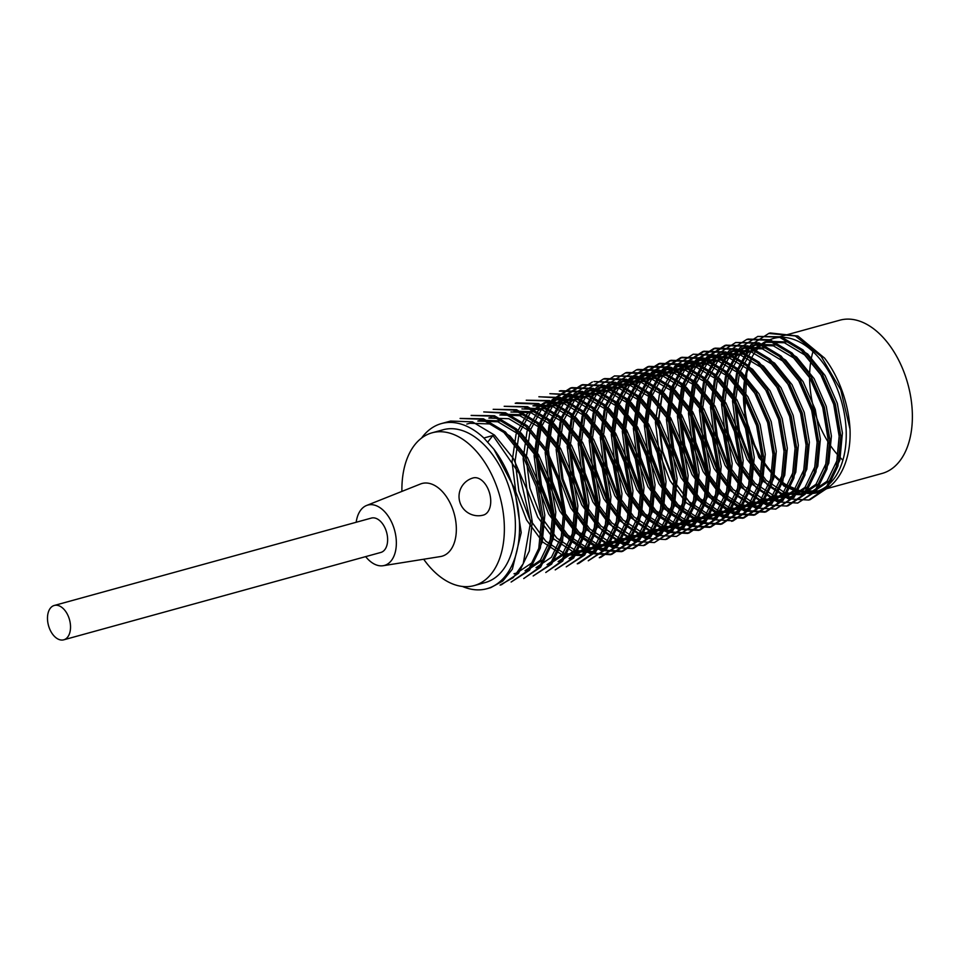 <?xml version="1.0" encoding="UTF-8"?>
<svg xmlns="http://www.w3.org/2000/svg" width="960" height="960" viewBox="0 0 960 960"><rect width="100%" height="100%" fill="white"/><g stroke="black" fill="none" stroke-linecap="round" stroke-linejoin="round"><path stroke-width="1.44" d="M401.904 491.4A79.236 48.456 74.6 0 1 432.072 432.804L443.1 429.768A79.236 48.456 74.6 0 1 507.96 484.068A79.236 48.456 74.6 0 1 485.208 582.552L474.18 585.588A79.236 48.456 74.6 0 1 423.684 559.236M421.548 438.072A85.644 52.38 -105.4 0 1 441.396 423.588A85.644 52.38 -105.4 0 1 483.864 438.012L493.896 449.244L514.596 488.604L521.22 532.644L512.376 569.136L502.776 581.076L490.68 587.676L486.9 588.72A85.644 52.38 -105.4 0 0 519.396 533.148A85.644 52.38 -105.4 0 0 493.896 449.244M462.432 586.452A85.644 52.38 -105.4 0 0 486.9 588.72M450.696 421.056L472.452 421.848L494.544 435.12L513.516 458.712L526.692 489.06L532.236 521.508L529.308 551.004L518.568 573.252L501.684 584.568M460.104 418.428L483.396 418.788L505.428 431.964L524.4 455.484L537.684 485.82L543.24 518.268L540.396 547.92L529.584 570.18L511.116 582.048L528.012 570.564L538.788 548.388L541.608 518.724L536.088 486.324L522.804 455.952L503.844 432.432L481.812 419.232L460.116 418.488M471.12 415.392L494.472 415.74L516.504 428.988L535.512 452.544L548.7 482.892L554.28 515.364L551.352 544.896L540.636 567.168L523.728 578.508M483.768 411.948L505.452 412.728L527.472 425.868L546.456 449.412L559.74 479.748L565.284 512.268L562.428 541.896L551.628 564.096L533.16 575.976M545.796 572.496L561.132 561.456L571.848 539.244L574.704 509.592L569.136 477.156L555.876 446.856L536.88 423.264L514.896 410.16L493.164 409.32L516.504 409.656L538.512 422.892L557.544 446.436L570.732 476.784L576.336 509.256L573.408 538.812L562.68 561.084L545.784 572.448M504.192 406.284L527.508 406.656L549.528 419.796L568.524 443.364L581.808 473.736L587.328 506.268L584.472 535.836L573.66 558.012L555.216 569.904M516.84 402.852L538.56 403.572L560.544 416.832L579.588 440.34L592.776 470.7L598.38 503.148L595.464 532.728L584.724 555.012L566.232 566.868L583.104 555.432L593.892 533.208L596.76 503.64L591.192 471.084L577.968 440.784L558.936 417.228L536.952 404.016L515.232 403.32M526.236 400.212L549.564 400.572L571.596 413.736L590.616 437.364L603.864 467.724L609.372 500.208L606.504 529.764L595.704 551.952L578.856 563.352M538.896 396.792L560.604 397.488L582.576 410.748L601.608 434.232L614.808 464.58L620.412 497.028L617.544 526.62L606.78 548.928L588.276 560.796M599.292 557.712L616.152 546.324L626.952 524.124L629.808 494.556L624.3 462.084L611.076 431.772L592.044 408.108L570.036 394.932L549.888 393.684L571.62 394.488L593.676 407.688L612.696 431.34L625.908 461.652L631.416 494.136L628.548 523.68L617.748 545.88L600.9 557.268M560.94 390.732L582.636 391.416L604.62 404.664L623.64 428.136L636.864 458.472L642.456 490.944L639.6 520.524L628.812 542.856L611.928 554.256L591.564 553.068L570.936 539.52L553.356 515.568L541.452 484.86L537.324 452.088L541.512 422.04L553.656 399.504L571.944 387.612L593.7 388.428L615.72 401.628L634.728 425.268L647.94 455.556L653.46 488.052L650.592 517.572L639.816 539.82L622.944 551.184L602.58 550.068L581.976 536.484L564.336 512.544L552.468 481.716L548.292 448.944L552.6 418.98L564.684 396.384L582.984 384.66L604.668 385.344L626.664 398.568L645.684 422.076L658.92 452.388L664.5 484.92L661.644 514.512L650.856 536.748L633.972 548.184M731.568 521.244L748.488 509.88L759.216 487.668L762.12 458.016L756.564 425.592L743.292 395.196L724.296 371.652L702.3 358.488L680.568 357.696L662.328 369.528L650.148 392.088L645.948 422.088L650.064 454.908L661.956 485.616L679.56 509.592L700.188 523.14L720.552 524.316L737.436 512.916L748.212 490.668L751.092 461.1L745.512 428.568L732.3 398.256L713.256 374.712L691.296 361.5L669.564 360.78L651.3 372.516L639.156 395.16L634.896 425.064L639.06 457.956L650.904 488.616L668.532 512.64L689.136 526.176L709.536 527.376L726.408 515.952L737.208 493.68L740.052 464.076L734.496 431.604L721.236 401.28L702.24 377.748L680.232 364.536L658.536 363.828L640.224 375.576L628.152 398.208L623.844 428.16L628.068 460.992L639.888 491.724L657.528 515.664L678.168 529.26L698.508 530.4L715.452 518.916L726.18 496.716L729.012 467.04L723.48 434.616L710.184 404.304L691.212 380.748L669.192 367.62L647.508 366.816L629.22 378.66L617.112 401.196L612.84 431.196L617.016 463.98L628.848 494.736L646.476 518.664L667.116 532.296L687.48 533.424L704.4 522.012L715.14 499.764L718.008 470.172L712.44 437.688L699.216 407.412L680.196 383.796L658.236 370.68L636.468 369.84L618.252 381.672L606.072 404.196L601.836 434.172L605.964 467.016L617.808 497.7L635.46 521.736L656.052 535.308L676.452 536.46L693.348 525.084L704.088 502.812L707.004 473.244L701.412 440.784L688.224 410.448L669.18 386.892L647.22 373.68L625.464 372.924L607.212 384.672L595.056 407.256L590.808 437.208L594.936 470.052L606.804 500.796L624.444 524.796L645.084 538.356L665.436 539.52L682.332 528.048L693.084 505.872L695.952 476.22L690.396 443.82L677.16 413.436L658.164 389.94L636.156 376.68L614.448 375.972L596.148 387.708L584.04 410.316L579.756 440.316L583.92 473.088L595.824 503.928L613.428 527.832L634.068 541.38L654.42 542.556L671.292 531.084L682.08 508.92L684.9 479.28L679.404 446.856L666.12 416.508L647.148 392.94L625.128 379.752L603.408 378.972L585.132 390.756L573 413.352L568.728 443.316L572.928 476.232L584.772 506.928L602.436 530.856L623.016 544.44L643.38 545.544L660.264 534.18L671.028 511.932L673.896 482.388L668.364 449.88L655.14 419.604L636.132 395.964L614.148 382.824L593.988 381.54L615.744 382.344L637.728 395.532L656.748 419.16L669.96 449.436L675.516 481.944L672.636 511.476L661.884 533.748L644.988 545.112M605.028 378.564L626.712 379.284L648.708 392.472L667.74 416.016L680.976 446.316L686.544 478.92L683.688 508.476L672.888 530.652L654.42 542.568M614.424 375.912L637.788 376.272L659.76 389.46L678.804 413.064L691.992 443.34L697.572 475.848L694.68 505.38L683.94 527.676L667.044 539.052M627.072 372.48L648.768 373.224L670.764 386.388L689.82 410.004L703.056 440.328L708.576 472.848L705.72 502.428L694.932 524.568L676.464 536.496M638.088 369.432L659.844 370.2L681.792 383.388L700.836 406.944L714.024 437.232L719.628 469.716L716.748 499.272L706.008 521.58L689.088 532.968L668.712 531.852L648.072 518.196L630.468 494.292L618.624 463.524L614.448 430.764L618.732 400.752L630.828 378.204L649.116 366.384L670.836 367.152L692.832 380.316L711.9 404.016L725.124 434.304L730.62 466.776L727.776 496.368L716.964 518.496L700.116 529.968L679.764 528.756L659.148 515.256L641.544 491.316L629.64 460.536L625.476 427.728L629.736 397.692L641.88 375.108L660.144 363.372L681.876 364.104L703.824 377.316L722.868 400.836L736.056 431.124L741.672 463.608L738.804 493.164L728.052 515.496L711.132 526.896L690.792 525.78L670.152 512.148L652.548 488.256L640.68 457.488L636.504 424.728L640.752 394.692L652.872 372.132L671.148 360.288L692.928 361.092L714.924 374.268L733.944 397.944L747.168 428.244L752.652 460.704L749.82 490.284L739.008 512.436L722.16 523.884L701.808 522.696L681.18 509.16L663.576 485.244L651.66 454.38L647.508 421.584L651.804 391.632L663.924 369.024L682.188 357.312L703.92 358.02L725.868 371.244L744.912 394.752L758.112 425.052L763.728 457.56L760.836 487.152L750.096 509.424L733.176 520.812L712.848 519.684L692.208 506.088L674.616 482.196L662.724 451.44L658.56 418.668L662.784 388.632L674.916 366.048L693.192 354.204L715.02 355.032L736.98 368.208L755.976 391.872L769.212 422.148L774.696 454.608L771.864 484.176L761.076 506.364L744.204 517.8L723.852 516.636L703.2 503.052L685.584 479.1L673.728 448.308L669.552 415.488L673.86 385.572L685.968 362.94L704.244 351.252L725.964 351.936L747.912 365.16L766.968 388.68L780.168 418.968L785.772 451.548L782.88 481.14L772.128 503.34L755.22 514.74L734.916 513.6L714.264 500.04L696.672 476.148L684.768 445.416L680.604 412.632L684.816 382.584L696.972 359.976L715.248 348.132L737.028 348.96L759 362.112L777.996 385.764L791.232 416.016L796.752 448.5L793.908 478.068L783.144 500.292L766.26 511.728L745.908 510.588L725.208 496.932L707.604 473.004L695.784 442.236L691.596 409.416L695.904 379.5L708 356.868L726.288 345.168L748.008 345.864L769.968 359.064L789.024 382.644L802.236 412.968L807.804 445.488L804.912 475.068L794.172 497.244L775.68 509.148M770.364 332.976L797.904 336.012L824.592 358.116A85.644 52.38 74.6 0 1 850.02 429.132L840.756 389.808L821.136 356.364L795.288 335.964L768.768 333.444L750.516 345.18L738.36 367.788L734.112 397.716L738.252 430.572L750.096 461.28L767.724 485.28L788.364 498.864L808.752 500.04L825.636 488.568L836.4 466.38L839.244 436.68L833.7 404.304L820.44 373.932L801.456 350.424L779.448 337.188L757.74 336.468L739.44 348.228L727.332 370.812L723.06 400.86L727.248 433.692L739.116 464.412L756.756 488.34L777.348 501.888L797.712 503.052L814.572 491.616L825.372 469.44L828.204 439.836L822.708 407.376L809.448 377.064L790.464 353.448L768.468 340.284L746.712 339.468L728.448 351.252L716.28 373.908L712.032 403.848L716.244 436.752L728.076 467.436L745.74 491.352L766.32 504.96L786.684 506.04L803.568 494.712L814.32 472.44L817.212 442.908L811.668 410.412L798.444 380.112L779.436 356.484L757.452 343.308L735.684 342.492L759.06 342.888L781.02 356.016L800.028 379.644L813.252 409.896L818.808 442.38L815.964 471.96L805.224 494.196L788.304 505.644M748.332 339.084L770.064 339.792L792.012 352.98L811.116 376.644L824.316 406.968L829.836 439.404L826.968 469.008L816.216 491.148L797.724 503.076M757.728 336.42L781.092 336.816L803.028 349.92L822.048 373.5L835.308 403.86L840.876 436.356L837.972 465.984L827.232 488.196L810.336 499.524M483.864 438.012L492.912 435.516L487.584 442.284M735.684 342.492L717.408 354.324L705.252 376.944L701.028 406.968L705.204 439.788L717.096 470.508L734.712 494.4L755.34 507.996L775.656 509.088L792.588 497.712L803.292 475.476L806.208 445.896L800.628 413.448L787.416 383.076L768.408 359.544L746.364 346.308L724.656 345.552L706.332 357.408L694.224 379.992L690.024 410.028L694.176 442.848L706.092 473.52L723.684 497.484L744.324 510.984L764.64 512.172L781.536 500.712L792.288 478.56L795.168 448.944L789.636 416.532L776.424 386.172L757.416 362.592L735.408 349.356L713.64 348.6L695.364 360.372L683.244 383.016L678.972 412.956L683.172 445.836L695.004 476.496L712.656 500.496L733.236 514.008L753.624 515.22L770.472 503.772L781.284 481.62L784.14 452.028L778.62 419.544L765.42 389.256L746.34 365.568L724.38 352.404L702.624 351.636L684.348 363.408L672.228 386.04L667.944 416.004L672.156 448.836L683.964 479.556L701.628 503.484L722.22 517.092L742.596 518.208L759.48 506.844L770.244 484.632L773.124 455.04L767.604 422.592L754.332 392.196L735.336 368.616L713.304 355.452L693.192 354.204M592.38 381.984L574.14 393.78L561.948 416.424L557.724 446.388L561.912 479.28L573.768 509.976L591.408 533.892L612.024 547.488L632.352 548.568L649.272 537.216L659.988 514.944L662.904 485.4L657.312 452.928L644.124 422.592L625.092 399.024L603.096 385.812L581.364 385.032L563.064 396.876L550.932 419.448L546.708 449.52L550.872 482.328L562.788 513.036L580.38 536.964L601.032 550.488L621.336 551.652L638.256 540.192L648.972 518.016L651.876 488.388L646.308 455.988L633.096 425.604L614.088 402.072L592.056 388.824L570.336 388.08L552.012 399.912L539.916 422.52L535.68 452.52L539.868 485.364L551.736 516.024L569.364 540.012L589.956 553.488L610.32 554.712L627.18 543.24L637.98 521.112L640.824 491.508L635.328 459.072L622.104 428.736L603.096 405.108L581.136 391.896L559.32 391.116M588.264 560.724L605.172 549.372L615.9 527.148L618.816 497.544L613.272 465.132L600 434.7L581.028 411.156L558.984 397.968L538.872 396.732M577.248 563.784L594.156 552.384L604.896 530.184L607.788 500.592L602.232 468.108L588.996 437.748L569.964 414.192L547.992 400.992L526.248 400.248M555.204 569.892L572.1 558.468L582.876 536.256L585.732 506.556L580.176 474.12L566.892 443.796L547.908 420.24L525.888 407.088L504.204 406.32M533.16 575.952L550.056 564.576L560.808 542.292L563.7 512.724L558.108 480.24L544.908 449.928L525.864 426.36L503.928 413.184L483.756 411.912M523.752 578.568L539.028 567.576L549.78 545.352L552.66 515.736L547.092 483.312L533.868 452.928L514.848 429.432L492.864 416.172L471.144 415.464M500.088 585.06L513.228 577.644L523.224 563.712L530.592 521.964L519.408 473.844L492.912 435.516M850.02 429.132C851.784 470.964 828.756 500.928 800.508 491.904A79.476 48.6 -105.4 0 0 815.964 491.652A79.476 48.6 -105.4 0 0 838.788 392.88A79.476 48.6 -105.4 0 0 773.736 338.4A79.476 48.6 -105.4 0 0 752.136 356.832A79.476 48.6 -105.4 0 0 750.912 437.184A79.476 48.6 -105.4 0 0 800.508 491.904L786.984 485.28L801.12 491.244L814.656 490.908L830.1 480.408L839.88 460.092L842.412 432.96L837.3 403.284L825.072 375.552L807.648 353.976L787.428 341.976L767.496 341.244L750.708 352.092L739.536 372.756L735.576 400.2L739.344 430.332L750.12 458.448L766.26 480.432L785.052 492.876L803.628 493.896L819.048 483.516L828.816 463.128L831.42 436.104L826.248 406.368L814.116 378.636L796.632 357.048L776.436 344.988L756.468 344.28L739.656 355.128L728.484 375.828L724.572 403.38L728.328 433.428L739.176 461.556L755.232 483.492L774.072 495.876L792.612 496.968L808.032 486.492L817.8 466.224L820.392 439.14L815.256 409.476L803.112 381.684L785.628 360.096L765.432 348L745.452 347.34L728.652 358.116L717.504 378.876L713.532 406.284L717.324 436.416L728.088 464.496L744.192 486.492L762.984 498.9L781.596 500.016L796.98 489.564L806.808 469.26L809.364 442.14L804.228 412.404L792.012 384.636L774.564 363.084L754.344 351.06L734.424 350.364L717.624 361.212L706.488 381.876L702.516 409.368L706.284 439.392L717.06 467.58L733.14 489.492L751.98 501.996L770.568 503.04L786.012 492.588L795.78 472.224L798.348 445.152L793.176 415.428L781.02 387.732L763.536 366.132L743.388 354.132L723.396 353.388L706.656 364.224L695.436 384.876L691.5 412.332L695.232 442.464L706.032 470.58L722.148 492.588L740.976 505.008L759.54 506.076L774.972 495.624L784.728 475.308L787.32 448.2L782.16 418.536L770.004 390.732L752.532 369.228L732.324 357.096L712.38 356.448L695.556 367.272L684.408 387.972L680.46 415.512L684.24 445.572L695.052 473.676L711.144 495.636L729.936 508.008L748.524 509.136L763.896 498.66L773.724 478.404L776.28 451.32L771.192 421.62L759.024 393.888L741.54 372.24L721.368 360.18L701.352 359.472L684.564 370.272L673.416 391.008L669.432 418.476L673.236 448.536L684 476.712L700.104 498.6L718.908 511.104L737.484 512.124L752.904 501.732L762.684 481.416L765.276 454.284L760.152 424.62L747.924 396.792L730.488 375.24L710.28 363.228L690.324 362.484L673.56 373.368L662.364 393.996L658.452 421.5L662.16 451.536L672.972 479.688L689.04 501.648L707.856 514.104L726.48 515.196L741.888 504.78L751.68 484.38L754.26 457.32L749.076 427.608L736.944 399.852L719.448 378.324L699.288 366.228L679.32 365.58L662.544 376.332L651.372 397.056L647.4 424.488L651.144 454.56L661.956 482.748L678.024 504.72L696.888 517.152L715.452 518.256L730.86 507.744L740.664 487.476L743.196 460.332L738.096 430.68L725.88 402.9L708.456 381.36L688.236 369.276L668.292 368.592L651.492 379.392L640.32 400.128L636.36 427.596L640.164 457.728L650.94 485.832L667.056 507.744L685.824 520.2L704.424 521.232L719.808 510.852L729.612 490.512L732.192 463.488L727.08 433.752L714.924 406.02L697.464 384.384L677.244 372.324L657.252 371.604L640.452 382.476L629.292 403.152L625.368 430.68L629.124 460.704L639.948 488.88L656.004 510.768L674.856 523.248L693.396 524.268L708.828 513.876L718.584 493.548L721.2 466.464L716.04 436.764L703.86 408.948L686.388 387.408L666.204 375.348L646.248 374.676L629.484 385.464L618.288 406.188L614.352 433.608L618.084 463.728L628.884 491.808L644.952 513.828L663.768 526.236L682.392 527.364L697.788 516.912L707.604 496.536L710.148 469.428L705 439.74L692.808 411.972L675.36 390.468L655.14 378.372L635.232 377.748L618.408 388.5L607.284 409.224L603.288 436.668L607.068 466.704L617.856 494.916L633.924 516.84L652.788 529.32L671.352 530.376L686.76 519.924L696.564 499.596L699.108 472.524L693.996 442.8L681.804 415.092L664.356 393.468L644.16 381.468L624.192 380.712L607.428 391.548L596.22 412.272L592.272 439.716L596.064 469.884L606.852 497.988L622.956 519.9L641.772 532.368L660.324 533.376L675.756 522.996L685.5 502.632L688.128 475.584L682.956 445.884L670.812 418.104L653.352 396.552L633.108 384.444L613.164 383.76L596.34 394.644L585.18 415.332L581.28 442.848L585.024 472.908L595.86 501.012L611.916 522.972L630.744 535.344L649.308 536.472L664.716 525.996L674.508 505.716L677.088 478.644L671.952 448.896L659.796 421.164L642.276 399.552L622.116 387.48L602.16 386.844L585.348 397.596L574.212 418.368L570.228 445.776L574.02 475.884L584.784 504.012L600.888 525.972L619.704 538.416L638.292 539.496L653.724 529.032L663.504 508.716L666.048 481.536L660.924 451.872L648.696 424.116L631.26 402.564L611.04 390.564L591.12 389.844L574.332 400.704L563.184 421.344L559.212 448.824L562.968 478.86L573.732 507.012L589.836 528.984L608.652 541.464L627.264 542.52L642.684 532.128L652.452 511.74L655.056 484.704L649.872 454.956L637.74 427.248L620.244 405.648L600.084 393.6L580.104 392.88L563.328 403.704L552.132 424.38L548.196 451.872L551.94 481.992L562.788 510.156L578.856 532.092L597.696 544.488L616.236 545.568L631.668 535.092L641.424 514.812L644.016 487.692L638.868 458.052L626.712 430.236L609.252 408.708L589.044 396.588L569.076 395.928L552.252 406.752L541.104 427.5L537.156 454.956L540.948 485.052L551.736 513.132L567.84 535.104L586.608 547.5L605.22 548.616L620.592 538.164L630.432 517.884L632.988 490.812L627.876 461.064L615.696 433.32L598.2 411.684L578.004 399.648L558.048 398.964L541.248 409.8L530.112 430.488L526.14 457.992L529.932 488.016L540.708 516.216L556.8 538.092L575.628 550.596L594.192 551.616L609.636 541.2L619.404 520.872L621.972 493.716L616.812 464.028L604.632 436.296L587.16 414.72L567 402.732L547.02 401.988L530.28 412.836L519.072 433.476L515.148 460.932L518.856 491.004L529.644 519.12L545.736 541.152L564.528 553.596L583.176 554.688L598.584 544.26L608.364 523.908L610.956 496.812L605.784 467.136L593.64 439.344L576.156 417.828L555.972 405.708L536.016 405.072M532.956 405.864L552.96 406.596L573.144 418.644L590.58 440.244L602.784 468L607.86 497.664L605.34 524.772L595.512 545.04L580.128 555.54L561.564 554.448L542.688 541.992L526.62 520.044L515.808 491.844L512.064 461.772L516.048 434.352L527.208 413.628L543.996 402.888L563.952 403.512L584.1 415.608L601.596 437.124L613.74 464.856L618.936 494.604L616.356 521.676L606.564 542.052L591.144 552.468L572.568 551.412L553.728 538.956L537.684 517.032L526.848 488.868L523.116 458.844L527.028 431.316L538.2 410.664L555 399.78L574.956 400.5L595.2 412.572L612.66 434.196L624.828 461.94L629.928 491.664L627.36 518.7L617.544 539.028L602.16 549.42L583.572 548.376L564.792 535.932L548.676 514.02L537.888 485.88L534.096 455.772L538.08 428.268L549.216 407.568L566.04 396.804L585.96 397.44L606.18 409.548L623.616 431.04L635.808 458.844L640.956 488.496L638.4 515.628L628.608 535.956L613.2 546.42L594.54 545.304L575.748 532.884L559.68 510.852L548.88 482.76L545.172 452.664L549.084 425.232L560.292 404.544L577.044 393.732L597.012 394.428L617.196 406.476L634.656 428.004L646.872 455.88L652.008 485.532L649.392 512.628L639.636 532.956L624.204 543.324L605.652 542.328L586.836 529.836L570.744 507.96L559.956 479.808L556.152 449.724L560.088 422.268L571.296 401.484L588.072 390.684L608.064 391.404L628.26 403.452L645.696 425.064L657.9 452.796L662.976 482.472L660.456 509.58L650.628 529.86L635.244 540.348L616.668 539.256L597.804 526.8L581.736 504.852L570.936 476.652L567.18 446.58L571.164 419.16L582.324 398.436L599.112 387.696L619.056 388.32L639.216 400.416L656.712 421.932L668.856 449.664L674.052 479.424L671.472 506.484L661.668 526.872L646.26 537.288L627.684 536.208L608.844 523.776L592.8 501.852L581.964 473.688L578.232 443.664L582.144 416.136L593.316 395.484L610.116 384.588L630.072 385.308L650.328 397.392L667.776 419.004L679.932 446.748L685.056 476.484L682.476 503.496L672.66 523.848L657.276 534.228L638.688 533.196L619.908 520.74L603.792 498.828L593.004 470.7L589.212 440.568L593.196 413.088L604.332 392.388L621.144 381.612L641.064 382.26L661.296 394.356L678.732 415.848L690.936 443.652L696.072 473.304L693.528 500.436L683.736 520.764L668.316 531.24L649.668 530.124L630.864 517.692L614.796 495.66L603.996 467.58L600.276 437.472L604.212 410.052L615.408 389.352L632.172 378.552L652.128 379.236L672.312 391.284L689.784 412.824L701.988 440.688L707.124 470.352L704.508 497.436L694.752 517.764L679.32 528.132L660.768 527.136L641.952 514.644L625.86 492.78L615.06 464.628L611.28 434.544L615.204 407.088L626.412 386.304L643.188 375.492L663.18 376.224L683.376 388.26L700.812 409.872L713.004 437.604L718.092 467.292L715.572 494.388L705.744 514.68L690.36 525.156L671.784 524.076L652.92 511.608L636.852 489.672L626.052 461.46L622.296 431.4L626.28 403.98L637.428 383.244L654.228 372.516L674.172 373.128L694.332 385.224L711.828 406.74L723.984 434.472L729.168 464.244L726.588 491.304L716.784 511.68L701.376 522.108L682.8 521.016L663.96 508.596L647.916 486.66L637.08 458.508L633.348 428.484L637.248 400.956L648.432 380.292L665.232 369.408L685.188 370.116L705.444 382.2L722.892 403.812L735.048 431.556L740.172 461.292L737.58 488.304L727.788 508.668L712.392 519.036L693.804 518.004L675.024 505.56L658.908 483.636L648.12 455.508L644.328 425.364L648.312 397.896L659.448 377.208L676.26 366.42L696.18 367.08L716.412 379.152L733.836 400.668L746.052 428.448L751.176 458.112L748.644 485.244L738.852 505.56L723.432 516.06L704.784 514.932L685.98 502.512L669.912 480.48L659.112 452.4L655.392 422.28L659.328 394.872L670.524 374.16L687.288 363.372L707.244 364.044L727.428 376.092L744.9 397.644L757.104 425.508L762.24 455.16L759.624 482.244L749.868 502.572L734.436 512.952L715.896 511.944L697.068 499.464L680.988 477.6L670.176 449.436L666.396 419.364L670.32 391.896L681.528 371.112L698.292 360.3L718.296 361.044L738.492 373.068L755.928 394.692L768.12 422.4L773.22 452.112L770.688 479.196L760.872 499.488L745.476 509.964L726.9 508.896L708.036 496.416L691.968 474.48L681.168 446.28L677.412 416.22L681.408 388.788L692.544 368.064L709.344 357.324L729.276 357.936L749.448 370.044L766.932 391.548L779.1 419.292L784.272 449.052L781.704 476.124L771.9 496.488L756.492 506.928L737.916 505.824L719.088 493.416L703.032 471.468L692.196 443.328L688.464 413.292L692.364 385.776L703.548 365.112L720.348 354.216L740.304 354.924L760.56 367.02L778.008 388.62L790.164 416.376L795.288 446.1L792.696 473.112L782.904 493.476L767.508 503.844L748.92 502.824L730.14 490.368L714.024 468.444L703.236 440.316L699.444 410.172L703.428 382.716L714.576 362.028L731.376 351.228L751.296 351.9L771.528 363.96L788.94 385.476L801.168 413.256L806.292 442.908L803.76 470.052L793.98 490.368L778.548 500.868L759.924 499.752L741.108 487.332L725.028 465.312L714.24 437.22L710.508 407.1L714.444 379.692L725.64 358.968L742.404 348.18L762.372 348.852L782.544 360.912L800.028 382.464L812.22 410.316L817.356 439.98L814.74 467.052L804.996 487.38L789.552 497.76L771.012 496.752L752.184 484.284L736.104 462.408L725.292 434.256L721.512 404.184L725.436 376.704L736.644 355.932L753.42 345.108L773.412 345.852L793.596 357.876L811.044 379.5L823.236 407.208L828.336 436.932L825.792 464.004L815.988 484.308L800.592 494.772L782.016 493.704L763.14 481.224L747.072 459.288L736.284 431.088L732.516 401.028L736.524 373.608L747.648 352.872L764.46 342.144L784.38 342.756L804.552 354.84L822.036 376.344L834.228 404.196L839.388 433.932L836.796 461.004L827.016 481.26L811.608 491.736L798.084 492.072L783.936 486.06L758.844 457.548L744.78 415.284L746.772 372.984A78.42 47.952 -105.4 0 0 786.984 485.28M569.1 558.576L572.16 557.736L587.532 547.248L597.36 526.98L599.892 499.872L594.804 470.208L582.612 442.44L565.176 420.852L544.98 408.78L524.976 408.072M561.108 560.712L576.516 550.344L586.308 530.004L588.9 502.956L583.788 473.256L571.596 445.452L554.148 423.876L533.892 411.804L513.96 411.084M550.104 563.784L565.524 553.368L575.304 533.016L577.896 505.932L572.712 476.172L560.568 448.44L543.072 426.912L522.912 414.828L502.944 414.18M528.048 569.844L543.444 559.44L553.248 539.088L555.816 512.064L550.704 482.316L538.524 454.608L521.064 432.972L500.88 420.948L480.888 420.204L477.828 421.044M517.02 572.868L532.464 562.476L542.208 542.148L544.824 515.076L539.676 485.412L527.508 457.584L510.06 436.044L489.816 423.936L469.872 423.264L466.812 424.08M477.84 421.056L497.844 421.776L518.028 433.836L535.464 455.424L547.668 483.192L552.744 512.844L550.224 539.964L540.408 560.22L525.012 570.732L528.06 569.892M488.868 418.068L508.836 418.716L528.984 430.788L546.48 452.316L558.624 480.036L563.82 509.784L561.24 536.856L551.448 557.244L536.028 567.66M502.932 414.12L499.884 414.972L519.84 415.692L540.084 427.752L557.544 449.388L569.712 477.132L574.812 506.856L572.244 533.892L562.416 554.208L547.044 564.612M510.924 411.984L530.844 412.62L551.064 424.74L568.512 446.232L580.692 474.036L585.84 503.7L583.284 530.82L573.492 551.148L558.084 561.612L561.132 560.772M521.928 408.912L541.896 409.62L562.092 421.656L579.54 443.196L591.756 471.06L596.892 500.724L594.276 527.82L584.52 548.148L569.088 558.504M746.772 372.984L752.136 356.832M773.736 338.4L839.868 320.184A79.476 48.6 74.6 0 1 904.92 374.652A79.476 48.6 74.6 0 1 882.108 473.436L815.964 491.652M842.88 460.2A79.476 48.6 74.6 0 1 812.964 351.636M383.16 565.716L440.448 556.56A37.716 23.064 -105.4 0 0 452.808 509.352A37.716 23.064 -105.4 0 0 420.456 484.008L366.564 505.488A31.308 19.152 74.6 0 1 394.572 530.172A31.308 19.152 74.6 0 1 383.16 565.716A31.308 19.152 74.6 0 1 365.664 556.62M483.408 515.076A19.272 11.784 -105.4 0 0 489.648 493.38A19.272 11.784 -105.4 0 0 473.172 477.924A19.272 19.272 0 0 0 460.152 503.004A19.272 19.272 0 0 0 483.408 515.076M432.072 432.804A79.236 48.456 74.6 0 1 496.932 487.104A79.236 48.456 74.6 0 1 474.18 585.588M63.744 639.816L380.844 552.444A17.82 10.896 -105.4 0 0 386.616 532.368A17.82 10.896 -105.4 0 0 371.376 518.076L54.276 605.46A17.82 10.896 74.6 0 1 69.516 619.74A17.82 10.896 74.6 0 1 63.744 639.816A17.82 10.896 74.6 0 1 49.152 627.6A17.82 10.896 74.6 0 1 54.276 605.46M356.196 522.252A31.308 19.152 74.6 0 1 366.564 505.488M500.088 585.096L501.696 584.652M577.26 563.832L578.868 563.388M599.304 557.748L600.912 557.316M610.332 554.712L611.94 554.268M621.348 551.676L622.956 551.232M632.376 548.64L633.984 548.196M643.392 545.604L645 545.16M665.448 539.532L667.056 539.088M687.492 533.448L689.1 533.004M698.508 530.412L700.116 529.968M709.536 527.376L711.144 526.932M720.564 524.34L722.172 523.896M731.58 521.304L733.188 520.86M742.608 518.268L744.216 517.824M753.624 515.232L755.232 514.788M764.652 512.196L766.26 511.752M786.696 506.112L788.304 505.668M808.74 500.04L810.348 499.596M441.396 423.588L450.684 421.032M515.22 403.248L516.828 402.804M559.308 391.092L560.916 390.648M570.336 388.056L571.944 387.612M581.352 385.02L582.96 384.576M603.408 378.948L605.004 378.504M625.452 372.876L627.06 372.432M636.468 369.828L638.076 369.384M647.496 366.792L649.104 366.348M658.512 363.756L660.132 363.312M669.54 360.72L671.148 360.276M680.568 357.684L682.176 357.24M702.612 351.612L704.22 351.168M713.64 348.576L715.248 348.132M724.656 345.528L726.264 345.084M746.7 339.456L748.308 339.012M768.756 333.384L770.364 332.94M767.484 341.22L764.436 342.06M756.468 344.268L753.408 345.108M745.44 347.304L742.392 348.144M734.412 350.34L731.364 351.18M723.396 353.376L720.348 354.216M712.368 356.412L709.32 357.252M701.352 359.448L698.292 360.288M690.324 362.484L687.276 363.324M679.308 365.52L676.248 366.372M668.28 368.568L665.232 369.408M657.252 371.604L654.204 372.444M646.236 374.64L643.176 375.48M635.208 377.676L632.16 378.516M624.18 380.712L621.132 381.552M613.164 383.748L610.116 384.588M602.136 386.784L599.088 387.624M591.12 389.82L588.06 390.672M580.092 392.868L577.044 393.708M569.064 395.904L566.016 396.744M558.048 398.94L555 399.78M547.02 401.976L543.972 402.816M536.004 405.012L532.944 405.852M491.904 417.168L488.856 418.008M814.668 490.908L811.62 491.76M803.64 493.956L800.592 494.796M792.624 496.992L789.564 497.832M781.596 500.028L778.548 500.868M770.568 503.064L767.52 503.904M759.552 506.1L756.504 506.94M748.524 509.136L745.476 509.976M737.508 512.172L734.448 513.012M726.48 515.208L723.432 516.06M715.452 518.256L712.404 519.096M704.436 521.292L701.388 522.132M693.408 524.328L690.36 525.168M682.392 527.364L679.332 528.204M671.364 530.4L668.316 531.24M660.336 533.436L657.288 534.276M649.32 536.472L646.272 537.312M638.292 539.52L635.244 540.36M627.276 542.556L624.216 543.396M616.248 545.592L613.2 546.432M605.22 548.628L602.172 549.468M594.204 551.664L591.156 552.504M583.176 554.7L580.128 555.54M550.104 563.82L547.056 564.66M539.088 566.856L536.028 567.696M517.044 572.928L513.984 573.768M506.016 575.964L505.284 576.168"/></g></svg>
